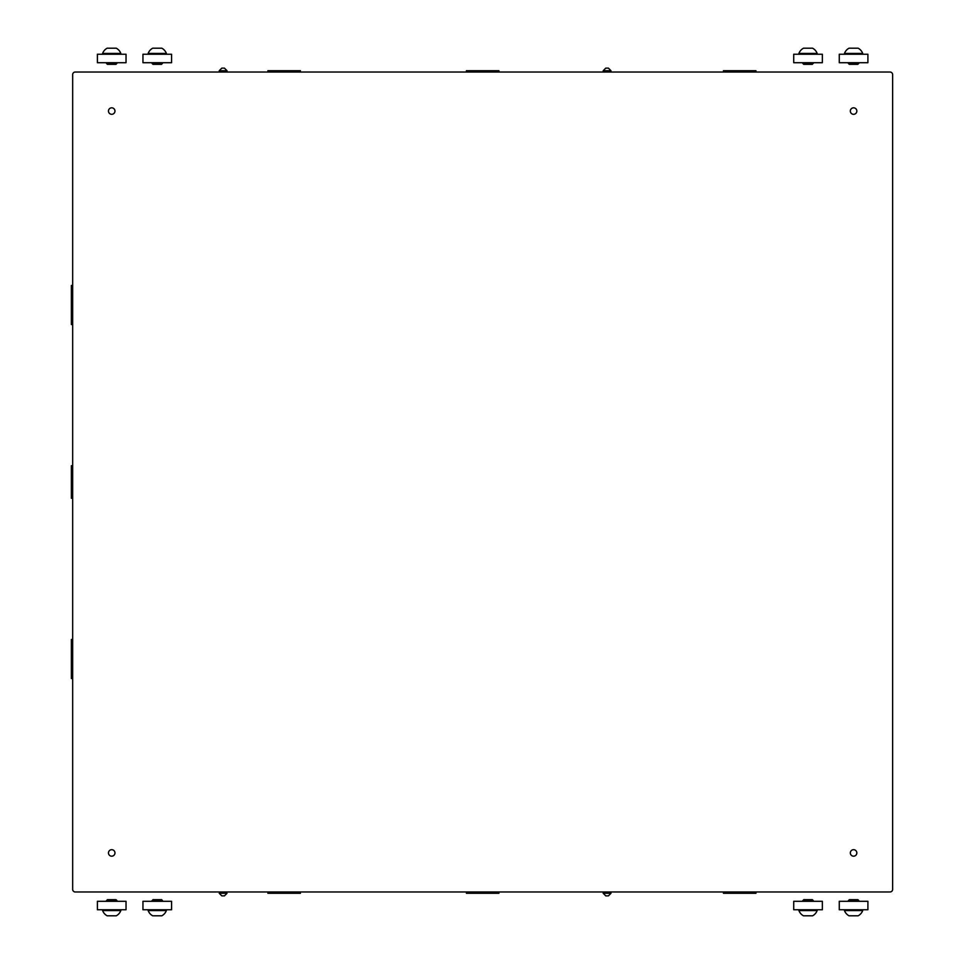 <?xml version="1.0" encoding="UTF-8"?>
<svg xmlns="http://www.w3.org/2000/svg" width="964" height="964" viewBox="0 0 964 964"><rect width="100%" height="100%" fill="white"/><g stroke="black" fill="none" stroke-linecap="round" stroke-linejoin="round"><path stroke-width="1.45" d="M72.674 486.097L72.674 477.903M92.195 891.977L466.383 891.977L466.383 893.279L498.918 893.279L498.918 891.977L890.025 891.977A2.603 2.603 0 0 0 892.628 889.374L892.628 74.626A2.603 2.603 0 0 0 890.025 72.023L498.918 72.023L498.918 70.721L466.383 70.721L466.383 72.023L75.276 72.023A2.603 2.603 0 0 0 72.674 74.626L72.674 465.733L71.372 465.733L71.372 498.268L72.674 498.268L72.674 889.374A2.603 2.603 0 0 0 75.276 891.977L92.195 891.977M873.107 72.023L890.025 72.023L873.107 72.023M92.195 72.023L75.276 72.023M873.107 891.977L890.025 891.977M111.716 114.318A3.254 3.254 0 0 0 114.969 111.065A3.254 3.254 0 0 0 111.716 107.811A3.254 3.254 0 0 0 108.462 111.065A3.254 3.254 0 0 0 111.716 114.318M853.586 856.189A3.254 3.254 0 0 0 856.839 852.935A3.254 3.254 0 0 0 853.586 849.682A3.254 3.254 0 0 0 850.332 852.935A3.254 3.254 0 0 0 853.586 856.189M111.716 856.189A3.254 3.254 0 0 0 114.969 852.935A3.254 3.254 0 0 0 111.716 849.682A3.254 3.254 0 0 0 108.462 852.935A3.254 3.254 0 0 0 111.716 856.189M853.586 114.318A3.254 3.254 0 0 0 856.839 111.065A3.254 3.254 0 0 0 853.586 107.811A3.254 3.254 0 0 0 850.332 111.065A3.254 3.254 0 0 0 853.586 114.318M72.674 285.465L71.372 285.465L72.674 285.465L72.674 74.626L72.674 889.374L72.674 678.536L71.372 678.536L72.674 678.536M892.628 889.374L892.628 74.626L892.628 889.374M267.896 891.977L267.896 893.279L267.896 891.977M267.896 893.279L300.431 893.279L300.431 891.977M723.434 891.977L723.434 893.279L755.969 893.279L755.969 891.977M267.896 72.023L267.896 70.721L267.896 72.023M300.431 72.023L300.431 70.721L267.896 70.721M755.969 72.023L755.969 70.721L755.969 72.023L755.969 70.721L723.434 70.721L723.434 72.023M72.674 639.481L71.372 639.481L72.674 639.481M71.372 639.481L71.372 678.536M72.674 324.519L71.372 324.519L72.674 324.519M71.372 324.519L71.372 285.465M97.4 54.249L126.031 54.249L97.4 54.249L97.4 62.708L126.031 62.708L126.031 54.249M97.4 62.708L126.031 62.708M867.901 62.708L839.27 62.708L867.901 62.708L867.901 54.249L839.27 54.249L839.27 62.708M867.901 54.249L839.27 54.249M97.4 901.292L126.031 901.292L97.4 901.292L97.4 909.751L126.031 909.751L126.031 901.292M97.4 909.751L126.031 909.751M867.901 909.751L839.27 909.751L867.901 909.751L867.901 901.292L839.27 901.292L839.27 909.751M867.901 901.292L839.27 901.292M142.949 54.249L171.58 54.249L142.949 54.249L142.949 62.708L171.58 62.708L171.58 54.249M142.949 62.708L171.58 62.708M142.949 901.292L171.58 901.292L142.949 901.292L142.949 909.751L171.58 909.751L171.58 901.292M142.949 909.751L171.58 909.751M822.352 62.708L793.721 62.708L822.352 62.708L822.352 54.249L793.721 54.249L793.721 62.708M822.352 54.249L793.721 54.249M822.352 909.751L793.721 909.751L822.352 909.751L822.352 901.292L793.721 901.292L793.721 909.751M822.352 901.292L793.721 901.292M610.983 72.023L610.983 70.721L608.38 68.119L605.79 68.119M224.419 68.119L221.828 68.119L224.419 68.119L227.034 70.721L219.226 70.721L219.226 72.023M858.791 63.443L848.38 63.443L849.284 64.335L857.9 64.335L858.791 63.034M862.696 53.924L862.696 53.43A9.7 9.7 0 0 0 858.141 48.2L849.031 48.2A9.7 9.7 0 0 0 844.476 53.43L862.696 53.43M813.242 63.443L802.831 63.443L803.723 64.335L812.339 64.335L813.242 63.034M817.147 53.924L817.147 53.43A9.7 9.7 0 0 0 812.592 48.2L803.482 48.2A9.7 9.7 0 0 0 798.927 53.43L817.147 53.43M162.47 63.443L152.059 63.443L152.963 64.335L161.578 64.335L162.47 63.034M166.374 53.924L166.374 53.43A9.7 9.7 0 0 0 161.819 48.2L152.71 48.2A9.7 9.7 0 0 0 148.155 53.43L166.374 53.43M116.921 63.443L106.51 63.443L107.402 64.335L116.017 64.335L116.921 63.034M120.825 53.924L120.825 53.43A9.7 9.7 0 0 0 116.27 48.2L107.161 48.2A9.7 9.7 0 0 0 102.606 53.43L120.825 53.43M848.38 900.557L858.791 900.557L857.9 899.665L849.284 899.665L848.38 900.966M844.476 910.076L844.476 910.57A9.7 9.7 0 0 0 849.031 915.8L858.141 915.8A9.7 9.7 0 0 0 862.696 910.57L844.476 910.57M802.831 900.557L813.242 900.557L812.339 899.665L803.723 899.665L802.831 900.966M798.927 910.076L798.927 910.57A9.7 9.7 0 0 0 803.482 915.8L812.592 915.8A9.7 9.7 0 0 0 817.147 910.57L798.927 910.57M152.059 900.557L162.47 900.557L161.578 899.665L152.963 899.665L152.059 900.966M148.155 910.076L148.155 910.57A9.7 9.7 0 0 0 152.71 915.8L161.819 915.8A9.7 9.7 0 0 0 166.374 910.57L148.155 910.57M106.51 900.557L116.921 900.557L116.017 899.665L107.402 899.665L106.51 900.966M102.606 910.076L102.606 910.57A9.7 9.7 0 0 0 107.161 915.8L116.27 915.8A9.7 9.7 0 0 0 120.825 910.57L102.606 910.57M605.79 895.881L608.38 895.881L605.79 895.881M224.419 895.881L221.828 895.881L219.226 893.279L227.034 893.279L224.431 895.881M466.383 891.977L498.918 891.977M498.918 72.023L466.383 72.023M299.129 893.279L299.129 891.977M269.197 893.279L269.197 891.977M754.667 893.279L754.667 891.977M724.735 893.279L724.735 891.977M269.197 70.721L269.197 72.023M299.129 70.721L299.129 72.023M724.735 70.721L724.735 72.023M754.667 70.721L754.667 72.023M71.372 675.933L72.674 675.933M71.372 642.084L72.674 642.084M71.372 321.916L72.674 321.916M71.372 288.067L72.674 288.067M610.959 70.721L603.211 70.721M610.959 893.279L603.175 893.279L603.175 891.977M603.211 893.279L605.778 895.881M605.778 68.119L603.175 70.721L603.175 72.023M227.034 70.721L227.034 72.023M219.226 70.721L221.828 68.119M610.983 891.977L610.983 893.279L608.38 895.881"/></g></svg>
